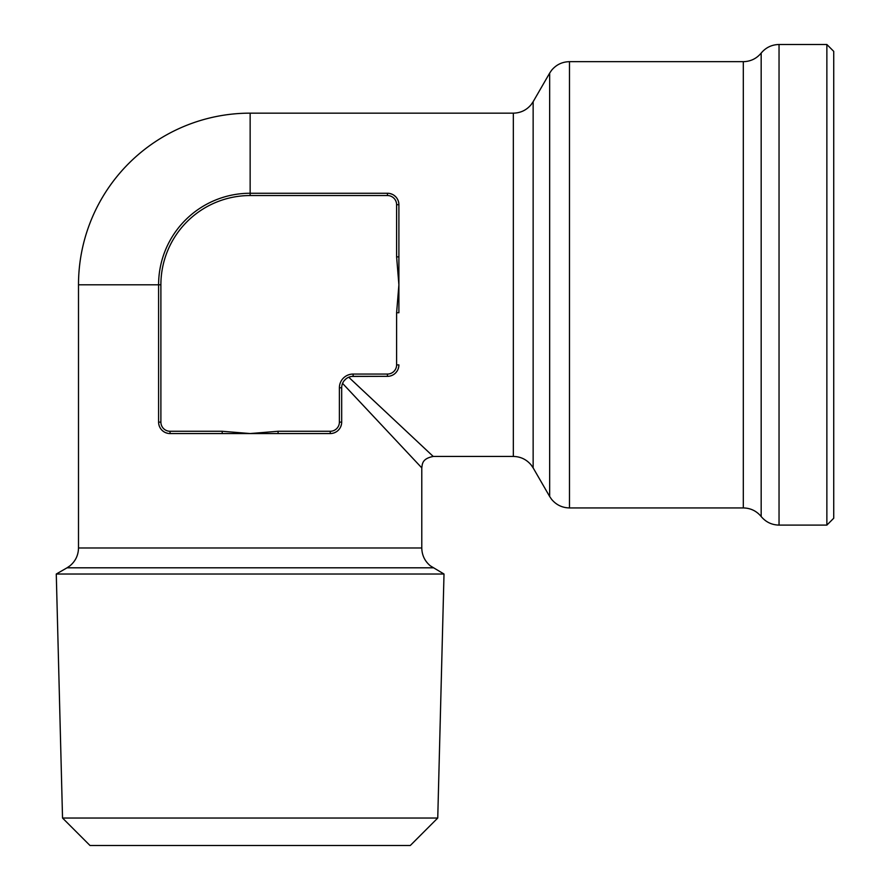 <?xml version="1.0" encoding="UTF-8"?>
<svg xmlns="http://www.w3.org/2000/svg" width="890" height="890" viewBox="0 0 890 890"><rect width="100%" height="100%" fill="white"/><g stroke="black" fill="none" stroke-linecap="round" stroke-linejoin="round"><path stroke-width="1.33" d="M388.63 376.281L389.809 376.103M390.966 375.791L392.101 375.358M395.805 372.721L397.04 371.141M398.119 369.061L398.698 367.014M398.809 203.276L398.542 201.874M398.108 200.517L397.129 198.592M395.805 196.868L394.025 195.333M392.112 194.243L389.809 193.497M396.606 312.735L398.898 312.735L398.898 204.7L398.898 256.865L396.606 256.865L396.606 204.7A9.156 9.156 0 0 0 387.45 195.544L250.146 195.544A89.256 89.256 0 0 0 160.89 284.8L160.89 422.116A9.156 9.156 0 0 0 170.046 431.272L222.211 431.272L250.146 433.552L330.246 433.552L278.081 433.552L278.081 431.272L330.246 431.272A9.156 9.156 0 0 0 339.39 422.116L339.39 387.784A13.728 13.728 0 0 1 353.13 374.056L387.45 374.056A9.156 9.156 0 0 0 396.606 364.9L396.606 312.735L398.898 284.8L396.606 256.865M351.628 376.437L387.45 376.348L353.13 376.348A11.448 11.448 0 0 0 341.682 387.784L341.738 386.661M347.389 377.883L348.724 377.226L433.23 456.448L348.724 377.226L350.159 376.737M160.89 284.8L158.598 284.8L158.598 422.116L158.598 284.8L78.498 284.8L78.498 547.984L421.782 547.984L421.782 467.884C422.394 464.269 421.793 458.695 433.23 456.448L428.001 451.541M414.306 438.703L397.93 423.351M387.45 193.252L250.146 193.252L387.45 193.252A11.448 11.448 0 0 1 398.898 204.7A11.448 11.448 0 0 0 387.45 193.252L387.45 195.544M222.211 431.272L222.211 433.552L170.046 433.552L250.146 433.552L278.081 431.272M158.687 423.551L158.976 425.02M159.455 426.466L160.167 427.89M162.214 430.46L163.793 431.695M165.863 432.763L167.91 433.363M342.183 384.447L342.561 383.39L421.782 467.884L342.561 383.39L343.228 382.055M341.682 422.116L341.682 387.784L341.682 422.116A11.448 11.448 0 0 1 330.246 433.552A11.448 11.448 0 0 0 341.682 422.116L339.39 422.116M331.659 433.463L333.06 433.207M334.418 432.774L336.342 431.795M338.067 430.46L339.613 428.68M340.692 426.777L341.437 424.474M826.866 525.1L833.73 518.236L833.73 51.364L826.866 44.5L826.866 525.1L779.039 525.1C771.786 524.944 765.834 522.085 761.173 516.523L761.173 53.077C756.522 58.651 750.559 61.51 743.306 61.666L743.306 507.934C750.559 508.09 756.522 510.949 761.173 516.523M170.046 431.272L170.046 433.552A11.448 11.448 0 0 1 158.598 422.116L160.89 422.116M158.598 284.8A91.548 91.548 0 0 1 250.146 193.252L250.146 113.152L513.33 113.152L513.33 456.448L433.23 456.448M433.23 567.809L67.05 567.809L56.27 574.028L444.01 574.028L430.359 565.851C424.797 561.19 421.938 555.238 421.782 547.984M398.898 364.9A11.448 11.448 0 0 1 387.45 376.348A11.448 11.448 0 0 0 398.898 364.9L396.606 364.9M344.052 380.809L346.154 378.717M62.534 818.032L90.001 845.5L410.29 845.5L437.747 818.032L62.534 818.032L56.27 574.028M250.146 195.544L250.146 193.252M549.664 73.102L533.143 101.716L533.143 467.884L549.664 496.498L549.664 73.102L551.544 70.332C556.206 64.714 562.18 61.822 569.478 61.666L743.306 61.666M396.606 204.7L398.898 204.7M387.45 374.056L387.45 376.348M330.246 431.272L330.246 433.552M761.173 53.077C765.834 47.515 771.786 44.656 779.039 44.5L779.039 525.1M339.39 387.784L341.682 387.784M353.13 374.056L353.13 376.348M549.664 496.498L551.544 499.268C556.206 504.886 562.18 507.778 569.478 507.934L569.478 61.666M533.143 101.716L531.185 104.575C526.535 110.149 520.583 113.008 513.33 113.152M533.143 467.884L531.185 465.025C526.535 459.451 520.583 456.592 513.33 456.448M250.146 113.152A171.648 171.648 0 0 0 78.498 284.8M67.05 567.809L69.832 565.918C75.45 561.267 78.342 555.282 78.498 547.984M779.039 44.5L826.866 44.5M437.747 818.032L444.01 574.028M569.478 507.934L743.306 507.934"/></g></svg>
